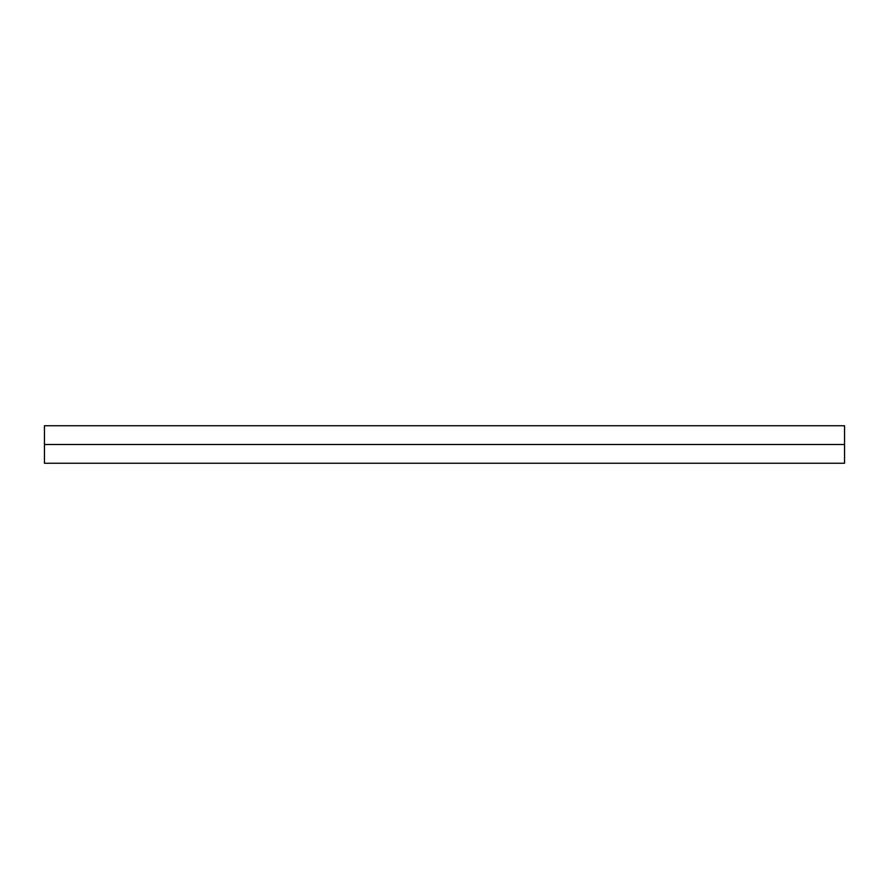 <?xml version="1.0" encoding="UTF-8"?>
<svg xmlns="http://www.w3.org/2000/svg" width="889" height="889" viewBox="0 0 889 889"><rect width="100%" height="100%" fill="white"/><g stroke="black" fill="none" stroke-linecap="round" stroke-linejoin="round"><path stroke-width="1.33" d="M844.55 444.5L844.55 425.753L44.45 425.753L44.45 463.258L844.55 463.258L844.55 444.5L44.45 444.5"/></g></svg>
